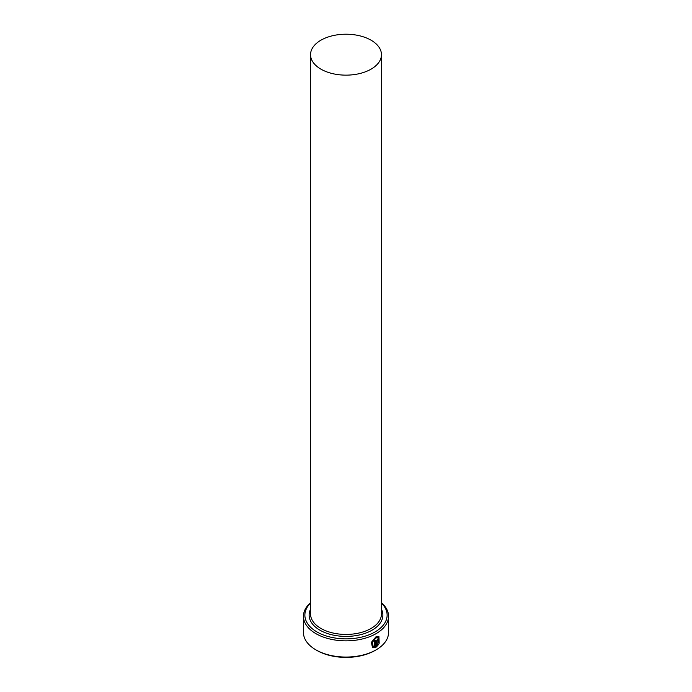 <?xml version="1.0" encoding="UTF-8"?>
<svg xmlns="http://www.w3.org/2000/svg" width="692" height="692" viewBox="0 0 692 692"><rect width="100%" height="100%" fill="white"/><g stroke="black" fill="none" stroke-linecap="round" stroke-linejoin="round"><path stroke-width="1.04" d="M373.178 646.484L372.114 642.219L375.67 637.834L378.334 637.643L375.868 637.946L372.313 642.332L373.178 646.484L374.467 646.76L374.467 640.792A42.549 24.566 0 0 0 375.41 640.29L375.41 647.574L372.478 647.548L371.37 642.349L375.868 636.899L378.922 636.502L379.19 643.301L378.611 642.972L378.334 637.643M372.374 647.487L375.41 647.574M377.201 645.203L378.022 644.105L378.611 644.451L376.318 647.055L376.318 641.337L377.633 638.967L378.533 638.837L378.887 639.693A42.549 24.566 180 0 1 378.057 640.256L377.633 640.014L377.201 640.809L377.201 645.203L377.002 640.688L377.434 639.892L377.858 640.143M310.544 603.095A41.131 23.744 0 0 0 316.919 631.917A41.131 23.744 0 0 0 371.163 633.907A41.131 23.744 0 0 0 381.456 603.095M381.456 602.706A42.549 24.566 180 0 1 388.549 616.287A42.549 24.566 180 0 1 362.279 638.976A42.549 24.566 180 0 1 315.915 633.656A42.549 24.566 180 0 1 303.451 616.287A42.549 24.566 180 0 1 310.544 602.706M376.085 649.866L375.081 650.445A41.131 23.744 180 0 1 316.919 650.445L315.915 649.866A42.549 24.566 0 0 0 376.085 649.866A42.549 24.566 0 0 0 388.549 632.497L388.549 616.287M320.932 69.148A35.456 20.466 0 0 0 359.572 73.586A35.456 20.466 0 0 0 381.456 54.677A35.456 20.466 0 0 0 371.068 40.205A35.456 20.466 0 0 0 332.428 35.768A35.456 20.466 0 0 0 310.544 54.677A35.456 20.466 0 0 0 320.932 69.148M303.451 616.287L303.451 632.497A42.549 24.566 0 0 0 315.915 649.866L316.919 650.445M376.119 646.942L378.412 644.33L377.823 643.992M378.005 640.039A42.549 24.566 0 0 0 378.688 639.572L378.887 639.693M378.991 643.188L378.853 636.476M375.211 647.461L375.211 640.403M381.456 54.677L381.456 613.968A35.456 20.466 180 0 1 359.572 632.877A35.456 20.466 180 0 1 320.932 628.448A35.456 20.466 180 0 1 310.544 613.968L310.544 54.677M381.456 609.28A36.875 21.288 180 0 1 364.701 633.474A36.875 21.288 180 0 1 319.929 630.178A36.875 21.288 180 0 1 310.544 609.28"/></g></svg>
